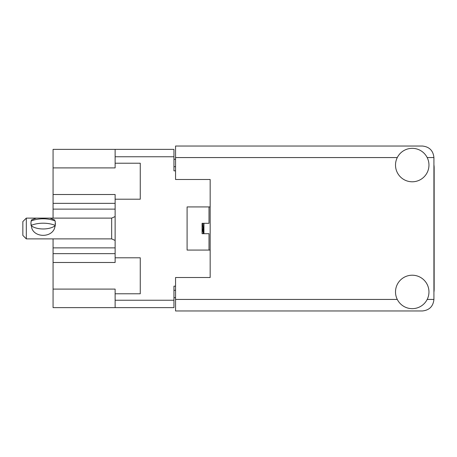 <?xml version="1.0" encoding="UTF-8"?>
<svg xmlns="http://www.w3.org/2000/svg" width="457" height="457" viewBox="0 0 457 457"><rect width="100%" height="100%" fill="white"/><g stroke="black" fill="none" stroke-linecap="round" stroke-linejoin="round"><path stroke-width="0.69" d="M115.124 253.646L53.069 253.646L53.069 289.098L115.124 289.098L115.124 300.243L173.946 300.243L173.946 307.624L115.124 307.624L115.124 300.243M53.069 167.902L115.124 167.902L115.124 163.218L140.265 163.218L140.265 199.206L115.124 199.206L115.124 194.516L53.069 194.516L53.069 149.376L173.946 149.376L173.946 170.832L175.557 170.832M115.124 307.624L53.069 307.624L53.069 289.098M53.069 253.646L53.069 247.877L115.124 247.877M53.069 238.88L53.069 247.877M115.124 209.123L53.069 209.123L53.069 218.12M53.069 209.123L53.069 203.354L115.124 203.354M53.069 194.516L53.069 203.354M175.557 286.168L173.946 286.168L173.946 300.243M187.096 250.07L187.096 206.93L187.096 250.07L210.163 250.07L210.163 277.519L175.557 277.519L175.557 299.432L397.287 299.432M187.096 206.93L210.163 206.93L210.163 179.481L210.163 277.519M115.124 163.218L115.124 149.376M115.124 293.782L140.265 293.782L140.265 257.794L115.124 257.794L115.124 199.206M115.124 257.794L115.124 262.484L53.069 262.484M175.557 297.701L173.946 297.701M173.946 159.299L175.557 159.299M433.922 292.223A21.913 21.913 0 0 0 434.15 289.053L434.15 167.948A21.913 21.913 0 0 0 433.922 164.777M412.237 308.664A16.726 16.726 0 0 0 428.957 291.937A16.726 16.726 0 0 0 412.237 275.211A16.726 16.726 0 0 0 395.511 291.937A16.726 16.726 0 0 0 412.237 308.664M412.237 181.789A16.726 16.726 0 0 0 428.957 165.063A16.726 16.726 0 0 0 412.237 148.336A16.726 16.726 0 0 0 395.511 165.063A16.726 16.726 0 0 0 412.237 181.789M210.163 179.481L175.557 179.481L175.557 146.034L422.388 146.034C429.34 146.766 433.185 150.61 433.922 157.568L433.922 299.432C433.185 306.39 429.34 310.234 422.388 310.966L175.557 310.966L175.557 299.432M209.009 250.07L209.009 233.693L202.085 233.693L202.085 223.307L209.009 223.307L209.009 206.93M207.044 233.693L205.113 233.693M26.312 218.12L22.85 221.582L22.85 235.418L26.312 238.88L26.312 218.12L49.99 218.12L54.794 220.023M31.876 228.5L30.922 223.307L31.116 225.667A14.304 7.152 0 0 0 55.228 225.667L54.469 228.5C51.075 237.611 35.246 237.611 31.876 228.5M31.185 220.999L31.67 219.811L36.354 218.12M55.423 223.307L55.228 225.667L55.228 221.028A18.571 9.283 180 0 0 31.116 221.028L30.922 223.307M203.931 233.693L203.931 223.307M203.594 233.693L203.594 223.307M202.085 227.986L203.359 233.693M31.116 225.421A18.571 9.283 0 0 1 55.228 225.421M203.508 233.693L202.48 223.307M31.116 221.268L31.67 219.811M173.946 156.757L115.124 156.757M173.946 290.321L175.557 290.321M175.557 166.679L173.946 166.679M427.186 299.432L433.922 299.432M433.922 157.568L427.186 157.568M397.287 157.568L175.557 157.568M115.124 240.445L111.662 238.88L111.662 218.12L49.99 218.12M111.662 238.88L26.312 238.88M111.662 218.12L115.124 216.555"/></g></svg>
